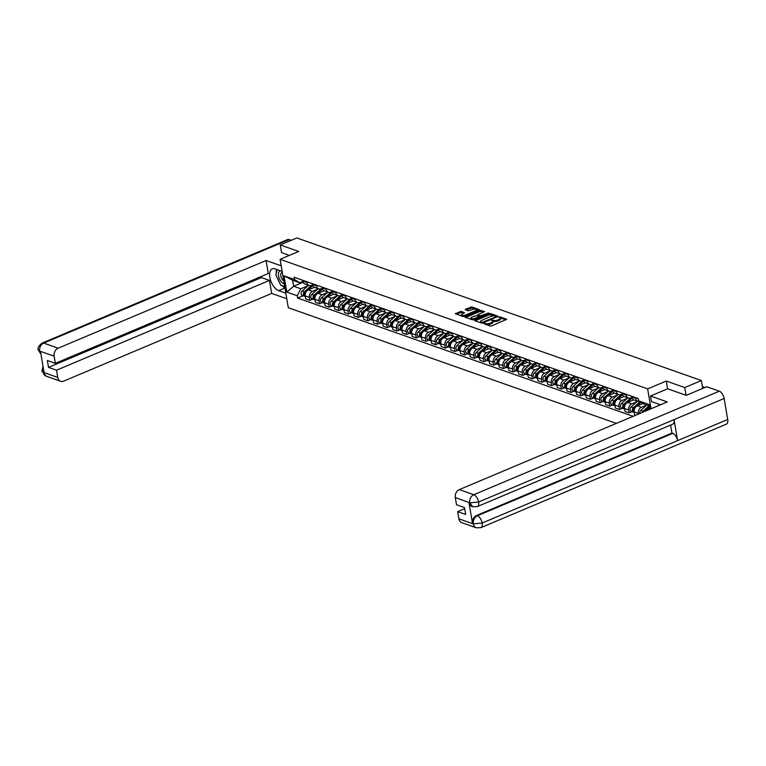 <?xml version="1.0" encoding="UTF-8"?>
<svg xmlns="http://www.w3.org/2000/svg" width="766" height="766" viewBox="0 0 766 766"><rect width="100%" height="100%" fill="white"/><g stroke="black" fill="none" stroke-linecap="round" stroke-linejoin="round"><path stroke-width="1.15" d="M483.786 323.386L490.106 326.057L491.542 325.933L506.709 319.317L500.035 316.865L498.752 317.229L499.729 317.651A3.303 1.197 -9.6 0 1 500.361 318.196A3.303 1.197 -9.6 0 1 499.049 319.441L497.823 319.958A3.303 1.197 -9.6 0 1 493.247 320.38L491.418 320.178L492.107 320.858A3.303 1.197 -9.6 0 1 492.739 321.414A3.303 1.197 -9.6 0 1 491.427 322.658L490.202 323.175A3.303 1.197 -9.6 0 1 485.625 323.597L483.786 323.386M461.276 311.427L455.301 313.687L462.683 316.396L464.11 316.262L479.277 309.655L471.894 306.946L465.469 309.186L465.259 309.751L468.332 310.833L472.239 309.655A2.767 0.996 -9.6 0 1 475.016 309.138A2.767 0.996 -9.6 0 1 476.596 309.77A2.767 0.996 -9.6 0 1 475.495 310.805L465.785 314.903A2.767 0.996 -9.6 0 1 462.999 315.41A2.767 0.996 -9.6 0 1 461.429 314.788A2.767 0.996 -9.6 0 1 462.52 313.754L464.55 312.681L461.276 311.427L461.448 312.394L456.23 314.117M686.058 395.294L684.747 387.548L666.267 381.037L647.643 388.889L280.097 259.32L298.721 251.468L280.241 244.957L296.854 237.948L701.369 380.539L702.7 388.419M684.747 387.548L701.369 380.539M474.642 319.977L474.432 320.533L481.623 323.07L483.049 322.936L498.216 316.329L490.834 313.62L489.397 313.754L474.642 319.977L474.757 320.648M472.153 319.728L464.77 317.028L479.937 310.412L484.639 311.542L478.243 314.453L478.032 315.008L480.071 315.736L488.871 313.007L472.153 319.728M280.097 259.32L288.284 307.721L616.371 423.387M280.241 244.957L281.543 252.703M639.763 401.508A4.845 3.782 -70.6 0 1 638.049 401.413A4.845 3.782 -70.6 0 1 635.818 398.464L635.684 397.65M642.971 403.481L637.341 405.856A4.845 3.782 109.4 0 0 634.248 411.936L638.346 413.372A4.845 3.782 -70.6 0 1 641.429 407.301L646.715 405.07M638.346 413.372L638.461 414.071M631.586 396.204L631.73 397.027A4.845 3.782 109.4 0 0 633.961 399.976L638.049 401.413M634.248 411.936L634.746 414.885L635.723 415.229M631.816 397.439L630.744 397.889A4.845 3.782 -70.6 0 1 628.379 398.004A4.845 3.782 -70.6 0 1 626.148 395.055L626.004 394.231M632.046 411.706L629.164 412.912L628.666 409.963A4.845 3.782 -70.6 0 1 631.758 403.893L637.073 401.652M621.915 392.795L622.049 393.609A4.845 3.782 109.4 0 0 624.28 396.558L628.379 398.004M633.741 399.881L627.66 402.447A4.845 3.782 109.4 0 0 624.577 408.517L625.075 411.476L629.164 412.912M622.136 394.021L621.063 394.48A4.845 3.782 -70.6 0 1 618.698 394.595A4.845 3.782 -70.6 0 1 616.467 391.646L616.333 390.823M622.365 408.297L619.493 409.504L618.995 406.555A4.845 3.782 -70.6 0 1 622.078 400.484L627.392 398.243M612.235 389.377L612.379 390.2A4.845 3.782 109.4 0 0 614.61 393.15L618.698 394.595M624.06 396.472L617.99 399.038A4.845 3.782 109.4 0 0 614.897 405.109L615.395 408.067L619.493 409.504M612.465 390.612L611.392 391.072A4.845 3.782 -70.6 0 1 609.027 391.187A4.845 3.782 -70.6 0 1 606.796 388.238L606.653 387.414M612.695 404.879L609.813 406.095L609.315 403.146A4.845 3.782 -70.6 0 1 612.407 397.066L617.722 394.825M602.564 385.968L602.698 386.792A4.845 3.782 109.4 0 0 604.929 389.741L609.027 391.187M614.389 393.063L608.309 395.629A4.845 3.782 109.4 0 0 605.226 401.7L605.724 404.649L609.813 406.095M602.785 387.203L601.712 387.653A4.845 3.782 -70.6 0 1 599.347 387.768A4.845 3.782 -70.6 0 1 597.116 384.819L596.982 384.005M603.014 401.47L600.142 402.686L599.644 399.728A4.845 3.782 -70.6 0 1 602.727 393.657L608.041 391.416M592.884 382.56L593.028 383.383A4.845 3.782 109.4 0 0 595.259 386.332L599.347 387.768M604.709 389.655L598.639 392.211A4.845 3.782 109.4 0 0 595.546 398.291L596.044 401.24L600.142 402.686M593.114 383.795L592.041 384.245A4.845 3.782 -70.6 0 1 589.676 384.36A4.845 3.782 -70.6 0 1 587.445 381.411L587.302 380.587M593.344 398.061L590.462 399.278L589.964 396.319A4.845 3.782 -70.6 0 1 593.056 390.248L598.37 388.008M583.213 379.151L583.347 379.974A4.845 3.782 109.4 0 0 585.578 382.914L589.676 384.36M595.038 386.246L588.958 388.802A4.845 3.782 109.4 0 0 585.875 394.873L586.373 397.832L590.462 399.278M583.433 380.386L582.361 380.836A4.845 3.782 -70.6 0 1 579.996 380.951A4.845 3.782 -70.6 0 1 577.765 378.002L577.631 377.178M583.663 394.653L580.791 395.859L580.293 392.91A4.845 3.782 -70.6 0 1 583.376 386.84L588.69 384.599M573.533 375.742L573.677 376.556A4.845 3.782 109.4 0 0 575.908 379.505L579.996 380.951M585.358 382.828L579.288 385.394A4.845 3.782 109.4 0 0 576.195 391.464L576.693 394.423L580.791 395.859M573.763 376.968L572.69 377.427A4.845 3.782 -70.6 0 1 570.325 377.542A4.845 3.782 -70.6 0 1 568.094 374.593L567.951 373.77M573.993 391.235L571.11 392.451L570.613 389.501A4.845 3.782 -70.6 0 1 573.705 383.431L579.019 381.181M563.862 372.324L563.996 373.147A4.845 3.782 109.4 0 0 566.227 376.096L570.325 377.542M575.687 379.419L569.607 381.985A4.845 3.782 109.4 0 0 566.524 388.056L567.022 391.005L571.11 392.451M564.082 373.559L563.01 374.009A4.845 3.782 -70.6 0 1 560.645 374.134A4.845 3.782 -70.6 0 1 558.414 371.184L558.28 370.361M564.312 387.826L561.44 389.042L560.942 386.093A4.845 3.782 -70.6 0 1 564.025 380.013L569.339 377.772M554.182 368.915L554.325 369.739A4.845 3.782 109.4 0 0 556.556 372.688L560.645 374.134M566.007 376.01L559.936 378.576A4.845 3.782 109.4 0 0 556.844 384.647L557.342 387.596L561.44 389.042M554.412 370.15L553.339 370.6A4.845 3.782 -70.6 0 1 550.974 370.715A4.845 3.782 -70.6 0 1 548.743 367.766L548.6 366.952M554.641 384.417L551.759 385.633L551.261 382.674A4.845 3.782 -70.6 0 1 554.354 376.604L559.668 374.363M544.511 365.506L544.645 366.33A4.845 3.782 109.4 0 0 546.876 369.279L550.974 370.715M556.336 372.602L550.256 375.158A4.845 3.782 109.4 0 0 547.173 381.238L547.671 384.187L551.759 385.633M544.731 366.742L543.659 367.192A4.845 3.782 -70.6 0 1 541.294 367.307A4.845 3.782 -70.6 0 1 539.063 364.357L538.929 363.534M544.961 381.008L542.089 382.215L541.591 379.266A4.845 3.782 -70.6 0 1 544.674 373.195L549.988 370.955M534.831 362.098L534.974 362.912A4.845 3.782 109.4 0 0 537.205 365.861L541.294 367.307M546.656 369.183L540.585 371.749A4.845 3.782 109.4 0 0 537.493 377.82L537.991 380.779L542.089 382.215M535.061 363.323L533.988 363.783A4.845 3.782 -70.6 0 1 531.623 363.898A4.845 3.782 -70.6 0 1 529.392 360.949L529.249 360.125M535.29 377.6L532.408 378.806L531.91 375.857A4.845 3.782 -70.6 0 1 535.003 369.786L540.317 367.546M525.16 358.68L525.294 359.503A4.845 3.782 109.4 0 0 527.525 362.452L531.623 363.898M536.985 365.775L530.905 368.341A4.845 3.782 109.4 0 0 527.822 374.411L528.32 377.37L532.408 378.806M525.38 359.915L524.308 360.374A4.845 3.782 -70.6 0 1 521.943 360.489A4.845 3.782 -70.6 0 1 519.712 357.54L519.578 356.717M525.61 374.181L522.738 375.397L522.24 372.448A4.845 3.782 -70.6 0 1 525.323 366.368L530.637 364.128M515.48 355.271L515.623 356.094A4.845 3.782 109.4 0 0 517.854 359.043L521.943 360.489M527.305 362.366L521.234 364.932A4.845 3.782 109.4 0 0 518.142 371.003L518.639 373.952L522.738 375.397M515.71 356.506L514.637 356.956A4.845 3.782 -70.6 0 1 512.272 357.071A4.845 3.782 -70.6 0 1 510.041 354.131L509.897 353.308M515.939 370.773L513.057 371.989L512.559 369.03A4.845 3.782 -70.6 0 1 515.652 362.96L520.966 360.719M505.809 351.862L505.943 352.686A4.845 3.782 109.4 0 0 508.174 355.635L512.272 357.071M517.634 358.957L511.554 361.514A4.845 3.782 109.4 0 0 508.471 367.594L508.969 370.543L513.057 371.989M506.029 353.097L504.957 353.547A4.845 3.782 -70.6 0 1 502.592 353.662A4.845 3.782 -70.6 0 1 500.361 350.713L500.227 349.899M506.259 367.364L503.386 368.58L502.889 365.621A4.845 3.782 -70.6 0 1 505.972 359.551L511.286 357.31M496.129 348.453L496.272 349.277A4.845 3.782 109.4 0 0 498.503 352.226L502.592 353.662M507.954 355.548L501.883 358.105A4.845 3.782 109.4 0 0 498.79 364.185L499.288 367.134L503.386 368.58M496.358 349.689L495.286 350.139A4.845 3.782 -70.6 0 1 492.921 350.254A4.845 3.782 -70.6 0 1 490.69 347.304L490.546 346.481M496.588 363.955L493.706 365.162L493.208 362.213A4.845 3.782 -70.6 0 1 496.301 356.142L501.615 353.902M486.458 345.045L486.592 345.859A4.845 3.782 109.4 0 0 488.823 348.808L492.921 350.254M498.283 352.13L492.203 354.696A4.845 3.782 109.4 0 0 489.12 360.767L489.618 363.726L493.706 365.162M486.678 346.27L485.606 346.73A4.845 3.782 -70.6 0 1 483.241 346.845A4.845 3.782 -70.6 0 1 481.01 343.896L480.876 343.072M486.908 360.547L484.035 361.753L483.538 358.804A4.845 3.782 -70.6 0 1 486.621 352.733L491.935 350.483M476.778 341.626L476.921 342.45A4.845 3.782 109.4 0 0 479.152 345.399L483.241 346.845M488.603 348.721L482.532 351.288A4.845 3.782 109.4 0 0 479.439 357.358L479.937 360.307L484.035 361.753M477.007 342.862L475.935 343.321A4.845 3.782 -70.6 0 1 473.57 343.436A4.845 3.782 -70.6 0 1 471.339 340.487L471.195 339.664M477.237 357.128L474.355 358.344L473.857 355.395A4.845 3.782 -70.6 0 1 476.95 349.315L482.264 347.075M467.107 338.218L467.241 339.041A4.845 3.782 109.4 0 0 469.472 341.99L473.57 343.436M478.932 345.313L472.852 347.879A4.845 3.782 109.4 0 0 469.769 353.949L470.267 356.899L474.355 358.344M467.327 339.453L466.255 339.903A4.845 3.782 -70.6 0 1 463.89 340.018A4.845 3.782 -70.6 0 1 461.659 337.069L461.525 336.255M467.557 353.72L464.684 354.936L464.186 351.977A4.845 3.782 -70.6 0 1 467.27 345.906L472.584 343.666M457.426 334.809L457.57 335.632A4.845 3.782 109.4 0 0 459.801 338.582L463.89 340.018M469.252 341.904L463.181 344.461A4.845 3.782 109.4 0 0 460.088 350.541L460.586 353.49L464.684 354.936M457.656 336.044L456.584 336.494A4.845 3.782 -70.6 0 1 454.219 336.609A4.845 3.782 -70.6 0 1 451.988 333.66L451.844 332.837M457.886 350.311L455.004 351.527L454.506 348.568A4.845 3.782 -70.6 0 1 457.599 342.498L462.913 340.257M447.756 331.4L447.89 332.214A4.845 3.782 109.4 0 0 450.121 335.163L454.219 336.609M459.581 338.495L453.501 341.052A4.845 3.782 109.4 0 0 450.418 347.122L450.915 350.081L455.004 351.527M447.976 332.635L446.904 333.086A4.845 3.782 -70.6 0 1 444.539 333.2A4.845 3.782 -70.6 0 1 442.308 330.251L442.174 329.428M448.206 346.902L445.333 348.109L444.835 345.16A4.845 3.782 -70.6 0 1 447.918 339.089L453.233 336.849M438.075 327.992L438.219 328.805A4.845 3.782 109.4 0 0 440.45 331.755L444.539 333.2M449.901 335.077L443.83 337.643A4.845 3.782 109.4 0 0 440.737 343.714L441.235 346.672L445.333 348.109M438.305 329.217L437.233 329.677A4.845 3.782 -70.6 0 1 434.868 329.792A4.845 3.782 -70.6 0 1 432.637 326.843L432.493 326.019M438.535 343.484L435.653 344.7L435.155 341.751A4.845 3.782 -70.6 0 1 438.248 335.671L443.562 333.43M428.405 324.573L428.539 325.397A4.845 3.782 109.4 0 0 430.77 328.346L434.868 329.792M440.23 331.668L434.15 334.235A4.845 3.782 109.4 0 0 431.067 340.305L431.564 343.254L435.653 344.7M428.625 325.809L427.552 326.259A4.845 3.782 -70.6 0 1 425.187 326.373A4.845 3.782 -70.6 0 1 422.956 323.434L422.822 322.61M428.855 340.075L425.982 341.291L425.484 338.333A4.845 3.782 -70.6 0 1 428.567 332.262L433.882 330.022M418.724 321.165L418.868 321.988A4.845 3.782 109.4 0 0 421.099 324.937L425.187 326.373M430.549 328.26L424.479 330.826A4.845 3.782 109.4 0 0 421.386 336.896L421.884 339.845L425.982 341.291M418.954 322.4L417.882 322.85A4.845 3.782 -70.6 0 1 415.517 322.965A4.845 3.782 -70.6 0 1 413.286 320.016L413.142 319.202M419.184 336.667L416.302 337.883L415.804 334.924A4.845 3.782 -70.6 0 1 418.897 328.853L424.211 326.613M409.054 317.756L409.188 318.579A4.845 3.782 109.4 0 0 411.419 321.529L415.517 322.965M420.879 324.851L414.799 327.408A4.845 3.782 109.4 0 0 411.715 333.488L412.213 336.437L416.302 337.883M409.274 318.991L408.201 319.441A4.845 3.782 -70.6 0 1 405.836 319.556A4.845 3.782 -70.6 0 1 403.605 316.607L403.471 315.784M409.504 333.258L406.631 334.464L406.133 331.515A4.845 3.782 -70.6 0 1 409.216 325.445L414.53 323.204M399.373 314.347L399.517 315.161A4.845 3.782 109.4 0 0 401.748 318.11L405.836 319.556M411.198 321.433L405.128 323.999A4.845 3.782 109.4 0 0 402.035 330.069L402.533 333.028L406.631 334.464M399.603 315.573L398.531 316.032A4.845 3.782 -70.6 0 1 396.166 316.147A4.845 3.782 -70.6 0 1 393.935 313.198L393.791 312.375M399.833 329.849L396.951 331.056L396.453 328.107A4.845 3.782 -70.6 0 1 399.546 322.036L404.86 319.795M389.702 310.929L389.837 311.752A4.845 3.782 109.4 0 0 392.068 314.702L396.166 316.147M401.528 318.024L395.447 320.59A4.845 3.782 109.4 0 0 392.364 326.661L392.862 329.61L396.951 331.056M389.923 312.164L388.85 312.624A4.845 3.782 -70.6 0 1 386.485 312.739A4.845 3.782 -70.6 0 1 384.254 309.79L384.12 308.966M390.153 326.431L387.28 327.647L386.782 324.698A4.845 3.782 -70.6 0 1 389.865 318.618L395.179 316.377M380.022 307.52L380.166 308.344A4.845 3.782 109.4 0 0 382.397 311.293L386.485 312.739M391.847 314.615L385.777 317.181A4.845 3.782 109.4 0 0 382.684 323.252L383.182 326.201L387.28 327.647M380.252 308.755L379.18 309.205A4.845 3.782 -70.6 0 1 376.815 309.32A4.845 3.782 -70.6 0 1 374.584 306.371L374.44 305.557M380.482 323.022L377.6 324.238L377.102 321.28A4.845 3.782 -70.6 0 1 380.195 315.209L385.509 312.968M370.351 304.112L370.485 304.935A4.845 3.782 109.4 0 0 372.716 307.884L376.815 309.32M382.177 311.207L376.096 313.763A4.845 3.782 109.4 0 0 373.013 319.843L373.511 322.792L377.6 324.238M370.581 305.347L369.499 305.797A4.845 3.782 -70.6 0 1 367.134 305.912A4.845 3.782 -70.6 0 1 364.903 302.963L364.769 302.139M370.801 319.614L367.929 320.83L367.431 317.871A4.845 3.782 -70.6 0 1 370.514 311.8L375.828 309.56M360.671 300.703L360.815 301.526A4.845 3.782 109.4 0 0 363.046 304.466L367.134 305.912M372.496 307.798L366.426 310.354A4.845 3.782 109.4 0 0 363.333 316.425L363.831 319.384L367.929 320.83M360.901 301.938L359.829 302.388A4.845 3.782 -70.6 0 1 357.463 302.503A4.845 3.782 -70.6 0 1 355.233 299.554L355.089 298.73M361.131 316.205L358.249 317.411L357.751 314.462A4.845 3.782 -70.6 0 1 360.843 308.392L366.158 306.151M351 297.294L351.134 298.108A4.845 3.782 109.4 0 0 353.365 301.057L357.463 302.503M362.825 304.38L356.745 306.946A4.845 3.782 109.4 0 0 353.662 313.016L354.16 315.975L358.249 317.411M351.23 298.52L350.148 298.979A4.845 3.782 -70.6 0 1 347.783 299.094A4.845 3.782 -70.6 0 1 345.552 296.145L345.418 295.322M351.45 312.787L348.578 314.003L348.08 311.053A4.845 3.782 -70.6 0 1 351.163 304.973L356.477 302.733M341.32 293.876L341.464 294.699A4.845 3.782 109.4 0 0 343.695 297.648L347.783 299.094M353.145 300.971L347.075 303.537A4.845 3.782 109.4 0 0 343.982 309.608L344.48 312.557L348.578 314.003M341.55 295.111L340.477 295.561A4.845 3.782 -70.6 0 1 338.112 295.686A4.845 3.782 -70.6 0 1 335.881 292.736L335.738 291.913M341.78 309.378L338.898 310.594L338.4 307.645A4.845 3.782 -70.6 0 1 341.492 301.565L346.806 299.324M331.649 290.467L331.783 291.291A4.845 3.782 109.4 0 0 334.014 294.24L338.112 295.686M343.474 297.562L337.394 300.128A4.845 3.782 109.4 0 0 334.311 306.199L334.809 309.148L338.898 310.594M331.879 291.702L330.797 292.152A4.845 3.782 -70.6 0 1 328.432 292.267A4.845 3.782 -70.6 0 1 326.201 289.318L326.067 288.504M332.099 305.969L329.227 307.185L328.729 304.226A4.845 3.782 -70.6 0 1 331.812 298.156L337.126 295.915M321.969 287.059L322.113 287.882A4.845 3.782 109.4 0 0 324.344 290.831L328.432 292.267M333.794 294.154L327.724 296.71A4.845 3.782 109.4 0 0 324.631 302.79L325.129 305.739L329.227 307.185M322.199 288.294L321.126 288.744A4.845 3.782 -70.6 0 1 318.761 288.859A4.845 3.782 -70.6 0 1 316.53 285.91L316.387 285.086M322.429 302.56L319.546 303.767L319.049 300.818A4.845 3.782 -70.6 0 1 322.141 294.747L327.455 292.507M312.298 283.65L312.432 284.464A4.845 3.782 109.4 0 0 314.663 287.413L318.761 288.859M324.123 290.735L318.043 293.301A4.845 3.782 109.4 0 0 314.96 299.372L315.458 302.331L319.546 303.767M312.528 284.875L311.446 285.335A4.845 3.782 -70.6 0 1 309.081 285.45A4.845 3.782 -70.6 0 1 306.85 282.501L306.716 281.677M312.748 299.152L309.876 300.358L309.378 297.409A4.845 3.782 -70.6 0 1 312.461 291.339L317.775 289.098M302.618 280.232L302.762 281.055A4.845 3.782 109.4 0 0 304.992 284.004L309.081 285.45M314.443 287.327L308.372 289.893A4.845 3.782 109.4 0 0 305.28 295.963L305.778 298.922L309.876 300.358M649.367 406.009L643.995 404.113L638.7 400.848L638.317 398.579L294.087 277.225L294.479 279.504L299.765 282.769L292.631 280.251L293.656 286.254L300.779 288.772L308.104 285.68M649.731 408.125L645.01 410.116L646.552 410.662M638.7 400.848L649.118 404.525L649.913 409.236M300.779 288.772L297.227 295.762L297.61 298.041L633.128 416.321M297.227 295.762L286.81 292.095L284.052 275.827L294.479 279.504M647.643 388.889L651.004 408.785M666.267 381.037L667.579 388.822M303.135 282.252L293.656 286.254L286.81 292.095M302.848 281.467L299.765 282.769M644.445 411.218L645.01 410.116M303.077 295.733L297.61 298.041M292.631 280.251L284.052 275.827M486.104 324.65A3.303 1.197 -9.6 0 0 490.364 324.142L490.202 323.175M492.739 321.414L492.902 322.381A3.303 1.197 -9.6 0 1 491.59 323.625L490.364 324.142M500.361 318.196L500.524 319.173A3.303 1.197 -9.6 0 1 499.212 320.408L497.986 320.925A3.303 1.197 -9.6 0 1 493.419 321.347L492.433 321.021M505.943 319.862L500.054 317.804M494.999 316.004L489.56 314.721L475.169 320.791M497.45 316.865L496.301 316.463M482.092 322.352L496.052 316.798L495.315 316.09A3.303 1.197 -9.6 0 0 490.738 316.511L481.891 320.245A3.303 1.197 -9.6 0 0 480.579 321.481A3.303 1.197 -9.6 0 0 481.211 322.036L482.226 323.128M480.579 321.481L480.742 322.448A3.303 1.197 -9.6 0 0 481.125 322.888M465.699 317.459L480.1 311.379L479.937 310.412M483.873 312.078L480.1 311.379M479.056 316.281L480.368 316.731M472.028 317.067A2.767 0.996 -9.6 0 0 470.937 318.11A2.767 0.996 -9.6 0 0 472.507 318.733A2.767 0.996 -9.6 0 0 475.293 318.216L479.123 316.387L476.883 315.496L472.028 317.067M470.937 318.11L471.1 319.077A2.767 0.996 -9.6 0 0 473.359 319.681M463.784 313.217L461.448 312.394M461.429 314.788L461.592 315.755A2.767 0.996 -9.6 0 0 461.888 316.109M462.415 316.301A2.767 0.996 -9.6 0 0 463.823 316.358M476.739 310.939A2.767 0.996 -9.6 0 0 476.758 310.737L476.596 309.77M475.772 309.225L472.057 307.913L465.987 310M478.511 310.192L476.289 309.407M648.955 405.865L643.019 411.179A2.633 2.059 109.4 0 0 642.157 412.51M646.724 405.08L640.788 410.394A2.633 2.059 109.4 0 0 639.83 413.496M649.491 406.708L646.274 409.58M633.76 408.958A1.264 0.986 109.4 0 0 633.405 409.954M640.108 401.719L633.348 407.771A2.633 2.059 109.4 0 0 632.304 410.289A2.633 2.059 109.4 0 0 633.549 412.232A2.633 2.059 109.4 0 0 634.114 412.328M637.532 401.231L631.107 406.976A2.633 2.059 109.4 0 0 630.073 409.504A2.633 2.059 109.4 0 0 631.318 411.447L633.549 412.232M640.979 402.255L634.401 408.134A2.633 2.059 109.4 0 0 634.344 412.491M624.079 405.549A1.264 0.986 109.4 0 0 623.735 406.545M631.04 397.765L623.668 404.352A2.633 2.059 109.4 0 0 622.624 406.88A2.633 2.059 109.4 0 0 623.878 408.824A2.633 2.059 109.4 0 0 624.434 408.92M627.861 397.822L621.437 403.567A2.633 2.059 109.4 0 0 620.393 406.095A2.633 2.059 109.4 0 0 621.647 408.039L623.878 408.824M632.065 398.157L624.721 404.726A2.633 2.059 109.4 0 0 624.663 409.073M633.425 399.728L632.812 400.273M660.493 404.783A11.844 6.032 -112.9 0 0 660.263 404.697L651.454 401.585L650.516 396.022L667.263 401.93L459.313 489.618L473.8 494.721L719.322 391.187L706.702 386.734L686.24 395.361L667.636 388.802L650.516 396.022M458.891 518.831L473.369 523.934A6.319 4.931 -70.6 0 0 476.28 527.784L461.802 522.68A6.319 4.931 -70.6 0 1 458.891 518.831L457.666 511.621L464.694 508.662M719.322 391.187A6.473 3.294 67.1 0 1 724.148 398.483L674.042 419.615A6.473 3.294 67.1 0 1 672.73 424.182L477.314 506.594A6.473 3.294 67.1 0 0 478.616 502.017L469.884 502.822L455.291 497.536A6.319 4.931 -70.6 0 1 459.313 489.618M468.974 502.592L469.807 502.879L472.718 506.728L471.885 506.431A6.319 4.931 -70.6 0 1 468.974 502.592L472.498 523.398A6.319 4.931 -70.6 0 1 476.519 515.48L671.945 433.077L672.778 433.365A6.473 3.294 67.1 0 1 677.594 440.622L727.7 419.49L724.148 398.483M727.7 419.49A6.473 3.294 67.1 0 1 726.398 424.115L480.876 527.65A6.473 3.294 67.1 0 0 482.168 523.025L473.455 523.877M476.519 515.48L477.362 515.777A6.473 3.294 67.1 0 1 482.168 523.025L677.594 440.622L674.042 419.615L478.616 502.017A6.473 3.294 67.1 0 0 473.8 494.721A6.319 4.931 109.4 0 0 469.769 502.64M457.666 511.621L465.671 514.446L464.512 507.571L456.507 504.746L455.291 497.536M671.945 433.077L670.595 425.092M672.778 433.365L477.362 515.777C474.451 517.318 473.11 519.961 473.331 523.695L472.498 523.398M282.137 271.394L274.984 268.876A11.844 6.032 -112.9 0 0 272.217 268.847A11.844 6.032 -112.9 0 0 270.408 279.705A11.844 6.032 -112.9 0 0 278.661 290.659L285.823 293.177M281.199 265.831L266.099 260.507L268.301 273.529L55.343 363.333L54.127 356.123L39.573 351.087M55.343 363.333L47.348 360.508L48.507 367.383L261.465 277.579L261.283 276.488M261.465 277.579L269.469 280.404L271.671 293.426L63.722 381.114A6.319 4.931 109.4 0 1 60.638 381.267A6.319 4.931 109.4 0 1 57.728 377.418L56.512 370.208L269.469 280.404M286.762 298.74L271.671 293.426M266.099 260.507L58.159 348.195A6.319 4.931 109.4 0 0 54.127 356.123M40.981 354.256L38.357 350.072C37.333 348.166 38.597 345.839 42.159 343.082L287.69 239.538A6.473 3.294 67.1 0 1 289.203 239.557L291.291 240.294M48.507 367.383L56.512 370.208M43.423 368.733L43.202 372.065L44.045 372.362L40.521 351.556L39.688 351.259L40.933 353.978M281.524 252.56L289.309 255.432M276.459 269.393A11.844 6.032 -112.9 0 0 276.277 273.29M277.407 278.154A11.844 6.032 -112.9 0 0 279.389 282.319M281.945 285.622A11.844 6.032 -112.9 0 0 284.904 287.729M38.357 350.072L39.688 351.259M43.241 372.314A6.319 4.931 -70.6 0 0 46.152 376.154L41.91 371.098L43.241 372.314L57.728 377.418M280.682 270.886A6.846 3.485 -112.9 0 0 278.556 275.913A6.846 3.485 -112.9 0 0 284.234 283.765M282.328 272.505A4.682 2.384 -112.9 0 0 281.754 272.6A4.682 2.384 -112.9 0 0 280.816 275.942A4.682 2.384 -112.9 0 0 283.755 280.959M284.713 286.589L280.768 285.201L275.894 274.975L277.12 269.632M614.409 402.131A1.264 0.986 109.4 0 0 614.054 403.136M621.36 394.356L613.997 400.944A2.633 2.059 109.4 0 0 612.953 403.471A2.633 2.059 109.4 0 0 614.198 405.415A2.633 2.059 109.4 0 0 614.763 405.511M618.181 394.413L611.756 400.158A2.633 2.059 109.4 0 0 610.722 402.686A2.633 2.059 109.4 0 0 611.967 404.63L614.198 405.415M622.394 394.749L615.05 401.317A2.633 2.059 109.4 0 0 614.993 405.664M623.754 396.309L623.141 396.865M604.728 398.722A1.264 0.986 109.4 0 0 604.384 399.718M611.689 390.938L604.317 397.535A2.633 2.059 109.4 0 0 603.273 400.063A2.633 2.059 109.4 0 0 604.527 402.006A2.633 2.059 109.4 0 0 605.083 402.093M608.51 391.005L602.086 396.75A2.633 2.059 109.4 0 0 601.042 399.268A2.633 2.059 109.4 0 0 602.296 401.221L604.527 402.006M612.714 391.33L605.37 397.908A2.633 2.059 109.4 0 0 605.312 402.255M614.073 392.901L613.461 393.456M595.058 395.313A1.264 0.986 109.4 0 0 594.703 396.309M602.009 387.529L594.646 394.126A2.633 2.059 109.4 0 0 593.602 396.644A2.633 2.059 109.4 0 0 594.847 398.598A2.633 2.059 109.4 0 0 595.412 398.684M598.83 387.586L592.415 393.341A2.633 2.059 109.4 0 0 591.371 395.859A2.633 2.059 109.4 0 0 592.616 397.803L594.847 398.598M603.043 387.922L595.699 394.5A2.633 2.059 109.4 0 0 595.642 398.847M604.403 389.492L603.79 390.047M585.377 391.905A1.264 0.986 109.4 0 0 585.033 392.901M592.338 384.12L584.965 390.717A2.633 2.059 109.4 0 0 583.922 393.236A2.633 2.059 109.4 0 0 585.176 395.179A2.633 2.059 109.4 0 0 585.731 395.275M589.159 384.178L582.735 389.923A2.633 2.059 109.4 0 0 581.691 392.451A2.633 2.059 109.4 0 0 582.945 394.394L585.176 395.179M593.363 384.513L586.019 391.081A2.633 2.059 109.4 0 0 585.961 395.438M594.722 386.083L594.11 386.629M575.706 388.496A1.264 0.986 109.4 0 0 575.352 389.492M582.658 380.712L575.295 387.299A2.633 2.059 109.4 0 0 574.251 389.827A2.633 2.059 109.4 0 0 575.496 391.771A2.633 2.059 109.4 0 0 576.061 391.866M579.479 380.769L573.064 386.514A2.633 2.059 109.4 0 0 572.02 389.042A2.633 2.059 109.4 0 0 573.265 390.986L575.496 391.771M583.692 381.104L576.348 387.673A2.633 2.059 109.4 0 0 576.291 392.02M585.052 382.674L584.439 383.22M566.026 385.078A1.264 0.986 109.4 0 0 565.681 386.083M572.987 377.303L565.614 383.89A2.633 2.059 109.4 0 0 564.571 386.418A2.633 2.059 109.4 0 0 565.825 388.362A2.633 2.059 109.4 0 0 566.38 388.458M569.808 377.36L563.383 383.105A2.633 2.059 109.4 0 0 562.34 385.633A2.633 2.059 109.4 0 0 563.594 387.577L565.825 388.362M574.012 377.695L566.668 384.264A2.633 2.059 109.4 0 0 566.61 388.611M575.371 379.256L574.759 379.812M556.355 381.669A1.264 0.986 109.4 0 0 556.001 382.665M563.307 373.885L555.944 380.482A2.633 2.059 109.4 0 0 554.9 383.01A2.633 2.059 109.4 0 0 556.145 384.953A2.633 2.059 109.4 0 0 556.71 385.039M560.128 373.952L553.713 379.697A2.633 2.059 109.4 0 0 552.669 382.215A2.633 2.059 109.4 0 0 553.914 384.159L556.145 384.953M564.341 374.277L556.997 380.855A2.633 2.059 109.4 0 0 556.939 385.202M565.701 375.847L565.088 376.403M546.675 378.26A1.264 0.986 109.4 0 0 546.33 379.256M553.636 370.476L546.263 377.073A2.633 2.059 109.4 0 0 545.22 379.591A2.633 2.059 109.4 0 0 546.474 381.535A2.633 2.059 109.4 0 0 547.029 381.631M550.457 370.533L544.032 376.278A2.633 2.059 109.4 0 0 542.989 378.806A2.633 2.059 109.4 0 0 544.243 380.75L546.474 381.535M554.661 370.868L547.317 377.437A2.633 2.059 109.4 0 0 547.259 381.794M556.02 372.439L555.407 372.994M537.004 374.852A1.264 0.986 109.4 0 0 536.65 375.847M543.956 367.067L536.593 373.655A2.633 2.059 109.4 0 0 535.549 376.183A2.633 2.059 109.4 0 0 536.794 378.126A2.633 2.059 109.4 0 0 537.359 378.222M540.777 367.125L534.362 372.87A2.633 2.059 109.4 0 0 533.318 375.397A2.633 2.059 109.4 0 0 534.563 377.341L536.794 378.126M544.99 367.46L537.646 374.028A2.633 2.059 109.4 0 0 537.588 378.375M546.35 369.03L545.737 369.576M527.324 371.433A1.264 0.986 109.4 0 0 526.979 372.439M534.285 363.659L526.912 370.246A2.633 2.059 109.4 0 0 525.869 372.774A2.633 2.059 109.4 0 0 527.123 374.718A2.633 2.059 109.4 0 0 527.678 374.813M531.106 363.716L524.681 369.461A2.633 2.059 109.4 0 0 523.638 371.989A2.633 2.059 109.4 0 0 524.892 373.932L527.123 374.718M535.31 364.051L527.966 370.62A2.633 2.059 109.4 0 0 527.908 374.967M536.669 365.621L536.056 366.167M517.653 368.025A1.264 0.986 109.4 0 0 517.299 369.03M524.605 360.24L517.242 366.837A2.633 2.059 109.4 0 0 516.198 369.365A2.633 2.059 109.4 0 0 517.443 371.309A2.633 2.059 109.4 0 0 518.008 371.395M521.426 360.307L515.011 366.052A2.633 2.059 109.4 0 0 513.967 368.57A2.633 2.059 109.4 0 0 515.212 370.524L517.443 371.309M525.639 360.642L518.295 367.211A2.633 2.059 109.4 0 0 518.237 371.558M526.998 362.203L526.386 362.758M507.973 364.616A1.264 0.986 109.4 0 0 507.628 365.612M514.934 356.832L507.561 363.429A2.633 2.059 109.4 0 0 506.517 365.947A2.633 2.059 109.4 0 0 507.772 367.9A2.633 2.059 109.4 0 0 508.327 367.986M511.755 356.889L505.33 362.644A2.633 2.059 109.4 0 0 504.287 365.162A2.633 2.059 109.4 0 0 505.541 367.106L507.772 367.9M515.958 357.224L508.614 363.802A2.633 2.059 109.4 0 0 508.557 368.149M517.318 358.794L516.705 359.35M498.302 361.207A1.264 0.986 109.4 0 0 497.948 362.203M505.254 353.423L497.89 360.02A2.633 2.059 109.4 0 0 496.847 362.538A2.633 2.059 109.4 0 0 498.092 364.482A2.633 2.059 109.4 0 0 498.656 364.578M502.075 353.48L495.659 359.225A2.633 2.059 109.4 0 0 494.616 361.753A2.633 2.059 109.4 0 0 495.861 363.697L498.092 364.482M506.288 353.815L498.944 360.384A2.633 2.059 109.4 0 0 498.886 364.74M507.647 355.386L507.035 355.931M488.622 357.799A1.264 0.986 109.4 0 0 488.277 358.794M495.583 350.014L488.21 356.602A2.633 2.059 109.4 0 0 487.176 359.13A2.633 2.059 109.4 0 0 488.421 361.073A2.633 2.059 109.4 0 0 488.976 361.169M492.404 350.072L485.979 355.817A2.633 2.059 109.4 0 0 484.935 358.344A2.633 2.059 109.4 0 0 486.19 360.288L488.421 361.073M496.607 350.407L489.263 356.975A2.633 2.059 109.4 0 0 489.206 361.322M497.967 351.977L497.354 352.523M478.951 354.38A1.264 0.986 109.4 0 0 478.597 355.386M485.903 346.605L478.539 353.193A2.633 2.059 109.4 0 0 477.496 355.721A2.633 2.059 109.4 0 0 478.74 357.665A2.633 2.059 109.4 0 0 479.305 357.76M482.724 346.663L476.308 352.408A2.633 2.059 109.4 0 0 475.265 354.936A2.633 2.059 109.4 0 0 476.509 356.879L478.74 357.665M486.937 346.998L479.593 353.566A2.633 2.059 109.4 0 0 479.535 357.913M488.296 348.559L487.683 349.114M469.271 350.972A1.264 0.986 109.4 0 0 468.926 351.967M476.232 343.187L468.859 349.784A2.633 2.059 109.4 0 0 467.825 352.312A2.633 2.059 109.4 0 0 469.07 354.256A2.633 2.059 109.4 0 0 469.625 354.342M473.053 343.254L466.628 348.999A2.633 2.059 109.4 0 0 465.584 351.517A2.633 2.059 109.4 0 0 466.839 353.471L469.07 354.256M477.256 343.58L469.912 350.158A2.633 2.059 109.4 0 0 469.855 354.505M478.616 345.15L478.003 345.705M459.6 347.563A1.264 0.986 109.4 0 0 459.246 348.559M466.551 339.778L459.188 346.376A2.633 2.059 109.4 0 0 458.145 348.894A2.633 2.059 109.4 0 0 459.389 350.847A2.633 2.059 109.4 0 0 459.954 350.933M463.373 339.836L456.957 345.581A2.633 2.059 109.4 0 0 455.914 348.109A2.633 2.059 109.4 0 0 457.158 350.052L459.389 350.847M467.586 340.171L460.242 346.739A2.633 2.059 109.4 0 0 460.184 351.096M468.945 341.741L468.332 342.297M449.92 344.154A1.264 0.986 109.4 0 0 449.575 345.15M456.881 336.37L449.508 342.957A2.633 2.059 109.4 0 0 448.474 345.485A2.633 2.059 109.4 0 0 449.719 347.429A2.633 2.059 109.4 0 0 450.274 347.525M453.702 336.427L447.277 342.172A2.633 2.059 109.4 0 0 446.233 344.7A2.633 2.059 109.4 0 0 447.488 346.644L449.719 347.429M457.905 336.762L450.561 343.331A2.633 2.059 109.4 0 0 450.504 347.678M459.265 338.333L458.652 338.878M440.249 340.736A1.264 0.986 109.4 0 0 439.895 341.741M447.2 332.961L439.837 339.549A2.633 2.059 109.4 0 0 438.794 342.076A2.633 2.059 109.4 0 0 440.038 344.02A2.633 2.059 109.4 0 0 440.603 344.116M444.021 333.019L437.606 338.764A2.633 2.059 109.4 0 0 436.563 341.291A2.633 2.059 109.4 0 0 437.807 343.235L440.038 344.02M448.234 333.354L440.89 339.922A2.633 2.059 109.4 0 0 440.833 344.269M449.594 334.924L448.981 335.47M430.569 337.327A1.264 0.986 109.4 0 0 430.224 338.333M437.53 329.543L430.157 336.14A2.633 2.059 109.4 0 0 429.123 338.668A2.633 2.059 109.4 0 0 430.368 340.611A2.633 2.059 109.4 0 0 430.923 340.698M434.351 329.61L427.926 335.355A2.633 2.059 109.4 0 0 426.882 337.883A2.633 2.059 109.4 0 0 428.137 339.826L430.368 340.611M438.554 329.945L431.21 336.513A2.633 2.059 109.4 0 0 431.153 340.86M439.914 331.506L439.301 332.061M420.898 333.919A1.264 0.986 109.4 0 0 420.544 334.914M427.849 326.134L420.486 332.731A2.633 2.059 109.4 0 0 419.442 335.249A2.633 2.059 109.4 0 0 420.687 337.203A2.633 2.059 109.4 0 0 421.252 337.289M424.67 326.192L418.255 331.946A2.633 2.059 109.4 0 0 417.211 334.464A2.633 2.059 109.4 0 0 418.456 336.408L420.687 337.203M428.883 326.527L421.539 333.105A2.633 2.059 109.4 0 0 421.482 337.452M430.243 328.097L429.63 328.652M411.227 330.51A1.264 0.986 109.4 0 0 410.873 331.506M418.179 322.725L410.806 329.323A2.633 2.059 109.4 0 0 409.772 331.841A2.633 2.059 109.4 0 0 411.016 333.785A2.633 2.059 109.4 0 0 411.572 333.88M415 322.783L408.575 328.528A2.633 2.059 109.4 0 0 407.531 331.056A2.633 2.059 109.4 0 0 408.785 332.999L411.016 333.785M419.203 323.118L411.859 329.686A2.633 2.059 109.4 0 0 411.802 334.043M420.572 324.688L419.95 325.234M401.547 327.101A1.264 0.986 109.4 0 0 401.192 328.097M408.498 319.317L401.135 325.904A2.633 2.059 109.4 0 0 400.091 328.432A2.633 2.059 109.4 0 0 401.336 330.376A2.633 2.059 109.4 0 0 401.901 330.472M405.319 319.374L398.904 325.119A2.633 2.059 109.4 0 0 397.86 327.647A2.633 2.059 109.4 0 0 399.105 329.591L401.336 330.376M409.532 319.709L402.188 326.278A2.633 2.059 109.4 0 0 402.131 330.625M410.892 321.28L410.279 321.825M391.876 323.683A1.264 0.986 109.4 0 0 391.522 324.688M398.827 315.908L391.455 322.496A2.633 2.059 109.4 0 0 390.421 325.023A2.633 2.059 109.4 0 0 391.665 326.967A2.633 2.059 109.4 0 0 392.221 327.063M395.649 315.965L389.224 321.71A2.633 2.059 109.4 0 0 388.18 324.238A2.633 2.059 109.4 0 0 389.434 326.182L391.665 326.967M399.852 316.301L392.508 322.869A2.633 2.059 109.4 0 0 392.451 327.216M401.221 317.861L400.599 318.417M382.196 320.274A1.264 0.986 109.4 0 0 381.841 321.27M389.147 312.49L381.784 319.087A2.633 2.059 109.4 0 0 380.74 321.615A2.633 2.059 109.4 0 0 381.985 323.558A2.633 2.059 109.4 0 0 382.55 323.645M385.968 312.557L379.553 318.302A2.633 2.059 109.4 0 0 378.509 320.82A2.633 2.059 109.4 0 0 379.754 322.773L381.985 323.558M390.181 312.882L382.837 319.46A2.633 2.059 109.4 0 0 382.78 323.807M391.541 314.453L390.928 315.008M372.525 316.865A1.264 0.986 109.4 0 0 372.171 317.861M379.476 309.081L372.104 315.678A2.633 2.059 109.4 0 0 371.07 318.196A2.633 2.059 109.4 0 0 372.314 320.15A2.633 2.059 109.4 0 0 372.87 320.236M376.298 309.138L369.873 314.883A2.633 2.059 109.4 0 0 368.829 317.411A2.633 2.059 109.4 0 0 370.083 319.355L372.314 320.15M380.51 309.474L373.157 316.052A2.633 2.059 109.4 0 0 373.099 320.399M381.87 311.044L381.248 311.599M362.845 313.457A1.264 0.986 109.4 0 0 362.49 314.453M369.796 305.672L362.433 312.26A2.633 2.059 109.4 0 0 361.389 314.788A2.633 2.059 109.4 0 0 362.644 316.731A2.633 2.059 109.4 0 0 363.199 316.827M366.617 305.73L360.202 311.475A2.633 2.059 109.4 0 0 359.158 314.003A2.633 2.059 109.4 0 0 360.403 315.946L362.644 316.731M370.83 306.065L363.486 312.633A2.633 2.059 109.4 0 0 363.429 316.98M372.19 307.635L371.577 308.181M353.174 310.048A1.264 0.986 109.4 0 0 352.82 311.044M360.125 302.264L352.753 308.851A2.633 2.059 109.4 0 0 351.718 311.379A2.633 2.059 109.4 0 0 352.963 313.323A2.633 2.059 109.4 0 0 353.528 313.418M356.946 302.321L350.522 308.066A2.633 2.059 109.4 0 0 349.478 310.594A2.633 2.059 109.4 0 0 350.732 312.538L352.963 313.323M361.159 302.656L353.806 309.225A2.633 2.059 109.4 0 0 353.748 313.572M362.519 304.226L361.897 304.772M343.494 306.63A1.264 0.986 109.4 0 0 343.139 307.635M350.445 298.855L343.082 305.442A2.633 2.059 109.4 0 0 342.038 307.97A2.633 2.059 109.4 0 0 343.292 309.914A2.633 2.059 109.4 0 0 343.848 310.01M347.266 298.912L340.851 304.657A2.633 2.059 109.4 0 0 339.807 307.185A2.633 2.059 109.4 0 0 341.052 309.129L343.292 309.914M351.479 299.247L344.135 305.816A2.633 2.059 109.4 0 0 344.078 310.163M352.839 300.808L352.226 301.364M333.823 303.221A1.264 0.986 109.4 0 0 333.469 304.217M340.774 295.437L333.401 302.034A2.633 2.059 109.4 0 0 332.367 304.562A2.633 2.059 109.4 0 0 333.612 306.505A2.633 2.059 109.4 0 0 334.177 306.591M337.595 295.494L331.171 301.249A2.633 2.059 109.4 0 0 330.127 303.767A2.633 2.059 109.4 0 0 331.381 305.711L333.612 306.505M341.808 295.829L334.455 302.407A2.633 2.059 109.4 0 0 334.397 306.754M343.168 297.4L342.546 297.955M324.142 299.812A1.264 0.986 109.4 0 0 323.788 300.808M331.094 292.028L323.731 298.625A2.633 2.059 109.4 0 0 322.687 301.143A2.633 2.059 109.4 0 0 323.941 303.087A2.633 2.059 109.4 0 0 324.497 303.183M327.915 292.085L321.5 297.83A2.633 2.059 109.4 0 0 320.456 300.358A2.633 2.059 109.4 0 0 321.701 302.302L323.941 303.087M332.128 292.421L324.784 298.989A2.633 2.059 109.4 0 0 324.727 303.346M333.488 293.991L332.875 294.537M314.472 296.404A1.264 0.986 109.4 0 0 314.117 297.4M321.423 288.619L314.05 295.207A2.633 2.059 109.4 0 0 313.016 297.735A2.633 2.059 109.4 0 0 314.261 299.678A2.633 2.059 109.4 0 0 314.826 299.774M318.244 288.677L311.819 294.422A2.633 2.059 109.4 0 0 310.776 296.949A2.633 2.059 109.4 0 0 312.03 298.893L314.261 299.678M322.457 289.012L315.104 295.58A2.633 2.059 109.4 0 0 315.046 299.927M323.817 290.582L323.195 291.128M304.791 292.985A1.264 0.986 109.4 0 0 304.437 293.991M311.743 285.211L304.38 291.798A2.633 2.059 109.4 0 0 303.336 294.326A2.633 2.059 109.4 0 0 304.59 296.27A2.633 2.059 109.4 0 0 305.146 296.365M308.564 285.268L302.149 291.013A2.633 2.059 109.4 0 0 301.105 293.541A2.633 2.059 109.4 0 0 302.35 295.485L304.59 296.27M312.777 285.603L305.433 292.172A2.633 2.059 109.4 0 0 305.375 296.519M314.137 287.164L313.524 287.719M314.96 299.372L319.049 300.818M324.631 302.79L328.729 304.226M334.311 306.199L338.4 307.645M343.982 309.608L348.08 311.053M353.662 313.016L357.751 314.462M363.333 316.425L367.431 317.871M373.013 319.843L377.102 321.28M382.684 323.252L386.782 324.698M392.364 326.661L396.453 328.107M402.035 330.069L406.133 331.515M411.715 333.488L415.804 334.924M421.386 336.896L425.484 338.333M431.067 340.305L435.155 341.751M440.737 343.714L444.835 345.16M450.418 347.122L454.506 348.568M460.088 350.541L464.186 351.977M469.769 353.949L473.857 355.395M479.439 357.358L483.538 358.804M489.12 360.767L493.208 362.213M498.79 364.185L502.889 365.621M508.471 367.594L512.559 369.03M518.142 371.003L522.24 372.448M527.822 374.411L531.91 375.857M537.493 377.82L541.591 379.266M547.173 381.238L551.261 382.674M556.844 384.647L560.942 386.093M566.524 388.056L570.613 389.501M576.195 391.464L580.293 392.91M585.875 394.873L589.964 396.319M595.546 398.291L599.644 399.728M605.226 401.7L609.315 403.146M614.897 405.109L618.995 406.555M624.577 408.517L628.666 409.963M305.28 295.963L309.378 297.409M308.372 289.893L312.461 291.339M318.043 293.301L322.141 294.747M312.432 284.464L316.53 285.91M327.724 296.71L331.812 298.156M322.113 287.882L326.201 289.318M337.394 300.128L341.492 301.565M331.783 291.291L335.881 292.736M347.075 303.537L351.163 304.973M341.464 294.699L345.552 296.145M356.745 306.946L360.843 308.392M351.134 298.108L355.233 299.554M366.426 310.354L370.514 311.8M360.815 301.526L364.903 302.963M376.096 313.763L380.195 315.209M370.485 304.935L374.584 306.371M385.777 317.181L389.865 318.618M380.166 308.344L384.254 309.79M395.447 320.59L399.546 322.036M389.837 311.752L393.935 313.198M405.128 323.999L409.216 325.445M399.517 315.161L403.605 316.607M414.799 327.408L418.897 328.853M409.188 318.579L413.286 320.016M424.479 330.826L428.567 332.262M418.868 321.988L422.956 323.434M434.15 334.235L438.248 335.671M428.539 325.397L432.637 326.843M443.83 337.643L447.918 339.089M438.219 328.805L442.308 330.251M453.501 341.052L457.599 342.498M447.89 332.214L451.988 333.66M463.181 344.461L467.27 345.906M457.57 335.632L461.659 337.069M472.852 347.879L476.95 349.315M467.241 339.041L471.339 340.487M482.532 351.288L486.621 352.733M476.921 342.45L481.01 343.896M492.203 354.696L496.301 356.142M486.592 345.859L490.69 347.304M501.883 358.105L505.972 359.551M496.272 349.277L500.361 350.713M511.554 361.514L515.652 362.96M505.943 352.686L510.041 354.131M521.234 364.932L525.323 366.368M515.623 356.094L519.712 357.54M530.905 368.341L535.003 369.786M525.294 359.503L529.392 360.949M540.585 371.749L544.674 373.195M534.974 362.912L539.063 364.357M550.256 375.158L554.354 376.604M544.645 366.33L548.743 367.766M559.936 378.576L564.025 380.013M554.325 369.739L558.414 371.184M569.607 381.985L573.705 383.431M563.996 373.147L568.094 374.593M579.288 385.394L583.376 386.84M573.677 376.556L577.765 378.002M588.958 388.802L593.056 390.248M583.347 379.974L587.445 381.411M598.639 392.211L602.727 393.657M593.028 383.383L597.116 384.819M608.309 395.629L612.407 397.066M602.698 386.792L606.796 388.238M617.99 399.038L622.078 400.484M612.379 390.2L616.467 391.646M627.66 402.447L631.758 403.893M622.049 393.609L626.148 395.055M637.341 405.856L641.429 407.301M631.73 397.027L635.818 398.464M302.762 281.055L306.85 282.501M704.452 387.682L702.451 386.983M485.788 324.535L485.625 323.597M491.59 323.625L491.427 322.658M492.576 321.05L492.414 320.083M493.419 321.347L493.247 320.38M497.986 320.925L497.823 319.958M499.212 320.408L499.049 319.441M500.198 317.833L500.035 316.865M484.945 324.238L484.792 323.3M489.56 314.721L489.397 313.754M490.996 314.587L490.834 313.62M483.202 322.869L483.097 322.256M496.148 317.411L496.052 316.798M481.374 322.984L481.211 322.036M465.297 317.315L465.182 316.636M481.527 311.255L481.364 310.287M478.195 315.956L478.032 315.008M480.234 316.703L480.071 315.736M481.603 316.214L481.498 315.602M487.837 313.591L487.731 312.968M475.389 318.838L475.293 318.216M478.817 317.392L478.712 316.779M465.881 315.515L465.785 314.903M475.6 311.417L475.495 310.805M465.584 309.866L465.469 309.186M470.63 308.047L470.468 307.08M472.057 307.913L471.894 306.946M455.827 313.974L455.713 313.304M460.012 312.518L459.849 311.551M643.019 411.179L640.788 410.394M633.348 407.771L631.107 406.976M623.668 404.352L621.437 403.567M289.203 239.557L43.672 343.091L58.159 348.195M284.952 288.006L278.661 290.659M42.159 343.082A6.473 3.294 67.1 0 1 43.672 343.091A6.319 4.931 109.4 0 0 39.64 351.01M613.997 400.944L611.756 400.158M604.317 397.535L602.086 396.75M594.646 394.126L592.415 393.341M584.965 390.717L582.735 389.923M575.295 387.299L573.064 386.514M565.614 383.89L563.383 383.105M555.944 380.482L553.713 379.697M546.263 377.073L544.032 376.278M536.593 373.655L534.362 372.87M526.912 370.246L524.681 369.461M517.242 366.837L515.011 366.052M507.561 363.429L505.33 362.644M497.89 360.02L495.659 359.225M488.21 356.602L485.979 355.817M478.539 353.193L476.308 352.408M468.859 349.784L466.628 348.999M459.188 346.376L456.957 345.581M449.508 342.957L447.277 342.172M439.837 339.549L437.606 338.764M430.157 336.14L427.926 335.355M420.486 332.731L418.255 331.946M410.806 329.323L408.575 328.528M401.135 325.904L398.904 325.119M391.455 322.496L389.224 321.71M381.784 319.087L379.553 318.302M372.104 315.678L369.873 314.883M362.433 312.26L360.202 311.475M352.753 308.851L350.522 308.066M343.082 305.442L340.851 304.657M333.401 302.034L331.171 301.249M323.731 298.625L321.5 297.83M314.05 295.207L311.819 294.422M304.38 291.798L302.149 291.013M702.384 386.543L704.988 387.462M496.464 317.277L496.339 316.521M477.994 315.803L477.831 314.836M479.257 317.201L479.123 316.387M476.28 527.784L480.876 527.65M472.718 506.728L477.314 506.594M46.152 376.154L60.638 381.267M41.91 371.089L43.02 366.301"/></g></svg>
